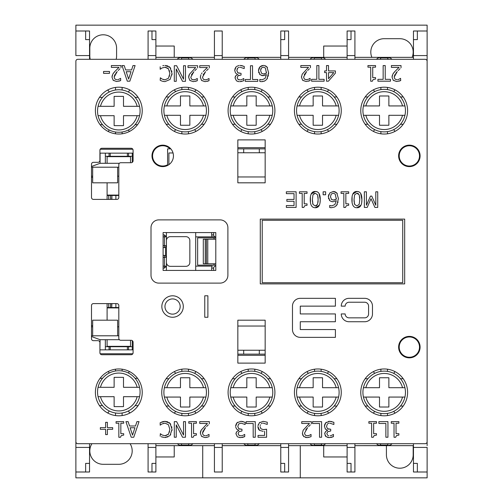 <?xml version="1.0" encoding="UTF-8"?>
<svg xmlns="http://www.w3.org/2000/svg" width="503" height="503" viewBox="0 0 503 503"><rect width="100%" height="100%" fill="white"/><g stroke="black" fill="none" stroke-linecap="round" stroke-linejoin="round"><path stroke-width="0.75" d="M262.233 282.724L262.233 220.276L402.727 220.276L402.727 282.724L262.233 282.724M260.284 283.893L260.284 219.107L404.676 219.107L404.676 283.893L260.284 283.893M77.833 443.703A1.949 1.949 0 0 1 75.884 441.753L75.884 61.247A1.949 1.949 0 0 1 77.833 59.297L425.167 59.297A1.949 1.949 0 0 1 427.116 61.247L427.116 441.753A1.949 1.949 0 0 1 425.167 443.703L77.833 443.703M91.496 305.554L91.496 338.72A1.949 1.949 0 0 0 93.445 340.676L97.972 340.676A1.949 1.949 0 0 1 99.921 342.625L99.921 352.773A1.949 1.949 0 0 0 101.876 354.722L131.145 354.722A1.949 1.949 0 0 0 133.094 352.773L133.094 342.235A1.949 1.949 0 0 0 131.145 340.286L120.764 340.286A1.949 1.949 0 0 1 118.815 338.33L118.815 305.554A1.949 1.949 0 0 0 116.859 303.598L93.445 303.598A1.949 1.949 0 0 0 91.496 305.554L91.496 325.648L92.665 325.648M237.844 363.116L237.844 320.185L265.156 320.185L265.156 363.116L237.844 363.116M420.093 347.114A10.733 10.733 0 0 1 403.991 356.407A10.733 10.733 0 0 1 403.991 337.821A10.733 10.733 0 0 1 420.093 347.114M360.77 392.384A23.415 23.415 0 0 1 395.899 372.107A23.415 23.415 0 0 1 395.899 412.661A23.415 23.415 0 0 1 360.77 392.384M294.431 392.384A23.415 23.415 0 0 1 329.553 372.107A23.415 23.415 0 0 1 329.553 412.661A23.415 23.415 0 0 1 294.431 392.384M228.085 392.384A23.415 23.415 0 0 1 263.207 372.107A23.415 23.415 0 0 1 263.207 412.661A23.415 23.415 0 0 1 228.085 392.384M161.74 392.384A23.415 23.415 0 0 1 196.862 372.107A23.415 23.415 0 0 1 196.862 412.661A23.415 23.415 0 0 1 161.74 392.384M95.394 392.384A23.415 23.415 0 0 1 130.522 372.107A23.415 23.415 0 0 1 130.522 412.661A23.415 23.415 0 0 1 95.394 392.384M99.921 160.375A1.949 1.949 0 0 1 97.972 162.324L93.445 162.324A1.949 1.949 0 0 0 91.496 164.28L91.496 197.446A1.949 1.949 0 0 0 93.445 199.402L116.859 199.402A1.949 1.949 0 0 0 118.815 197.446L118.815 164.67A1.949 1.949 0 0 1 120.764 162.714L131.145 162.714A1.949 1.949 0 0 0 133.094 160.765L133.094 150.227A1.949 1.949 0 0 0 131.145 148.278L101.876 148.278A1.949 1.949 0 0 0 99.921 150.227L99.921 160.375M265.156 139.884L265.156 182.815L237.844 182.815L237.844 139.884L265.156 139.884M151.007 275.304L151.007 227.696A7.803 7.803 0 0 1 158.816 219.886L220.081 219.886A7.803 7.803 0 0 1 227.89 227.696L227.89 275.304A7.803 7.803 0 0 1 220.081 283.114L158.816 283.114A7.803 7.803 0 0 1 151.007 275.304M173.447 155.886A10.733 10.733 0 0 1 157.351 165.179A10.733 10.733 0 0 1 157.351 146.593A10.733 10.733 0 0 1 173.447 155.886M420.093 155.886A10.733 10.733 0 0 1 403.991 165.179A10.733 10.733 0 0 1 403.991 146.593A10.733 10.733 0 0 1 420.093 155.886M360.77 110.616A23.415 23.415 0 0 1 395.899 90.339A23.415 23.415 0 0 1 395.899 130.893A23.415 23.415 0 0 1 360.77 110.616M294.431 110.616A23.415 23.415 0 0 1 329.553 90.339A23.415 23.415 0 0 1 329.553 130.893A23.415 23.415 0 0 1 294.431 110.616M228.085 110.616A23.415 23.415 0 0 1 263.207 90.339A23.415 23.415 0 0 1 263.207 130.893A23.415 23.415 0 0 1 228.085 110.616M161.74 110.616A23.415 23.415 0 0 1 196.862 90.339A23.415 23.415 0 0 1 196.862 130.893A23.415 23.415 0 0 1 161.74 110.616M95.394 110.616A23.415 23.415 0 0 1 130.522 90.339A23.415 23.415 0 0 1 130.522 130.893A23.415 23.415 0 0 1 95.394 110.616M352.1 202.533L352.106 196.598M352.76 194.139L356.891 191.467L358.74 191.788M360.682 193.473L361.89 199.59L361.695 202.608M361.009 205.13L356.891 207.726C360.261 207.827 361.927 205.117 361.89 199.59C361.946 194.139 360.28 191.436 356.891 191.467C353.54 191.379 351.874 194.089 351.911 199.603C351.861 205.023 353.521 207.733 356.891 207.726M353.219 205.859L352.754 204.985M330.609 201.225L333.049 201.766L336.3 200.678L333.049 201.766L331.879 201.678M329.798 192.938L333.288 191.467L329.798 192.938L328.327 196.855L330.025 200.842L329.408 200.269M328.641 198.911L328.484 198.371M328.327 196.855L328.396 195.925M328.541 195.195L328.729 194.636M335.237 191.832L336.727 192.882L333.288 191.467L334.501 191.599M337.368 204.143L336.74 205.18L338.45 198.654L336.727 192.882L337.318 193.655M338.11 202.011L338.035 202.332M336.3 200.678L334.879 204.576L331.735 205.89L329.685 205.469L329.685 207.481L331.452 207.695L334.552 207.035L336.74 205.18L335.985 206.048M331.452 207.695L331.049 207.689M330.842 207.676L330.477 207.645M310.458 202.533L310.458 196.598M311.118 194.139L315.249 191.467L317.091 191.788M319.04 193.473L320.248 199.59L320.053 202.608M319.361 205.13L315.249 207.726C318.619 207.827 320.285 205.117 320.248 199.59C320.298 194.139 318.638 191.436 315.249 191.467C311.891 191.379 310.232 194.089 310.263 199.603C310.213 205.023 311.873 207.733 315.249 207.726M311.571 205.859L311.112 204.985M163.758 423.268L163.356 423.369M161.771 421.967L164.167 421.382M168.983 422.463L170.064 423.4L165.041 421.351L167.845 421.86M170.762 434.447L170.077 435.365L172.026 429.417L170.064 423.4L170.743 424.287M171.756 426.796L171.888 427.5M172.026 429.417L171.969 430.643M166.223 437.428L165.003 437.516L169.637 435.818M167.864 436.969L167.543 437.094M161.23 436.711L164.393 437.497M162.262 437.113L161.853 436.969M167.876 434.724L168.474 434.139L165.015 435.743L162.104 435.001L160.35 433.693L161.054 434.303M165.015 435.743L166.361 435.541M169.492 432.134L169.605 431.725M169.492 76.217L169.605 75.808M169.599 71.149L169.473 70.741M166.242 67.389L165.015 67.232L168.417 68.785L167.618 68.043M163.928 65.484L162.79 65.723M168.983 66.547L170.064 67.484L165.041 65.434L167.845 65.943M170.077 79.449L165.003 81.599L170.077 79.449L172.026 73.507L170.064 67.484L170.743 68.37M171.756 70.885L171.888 71.583M172.026 73.507L171.944 74.991M162.739 81.329L164.688 81.593M163.959 81.543L163.532 81.486M162.262 81.197L160.187 80.285L162.262 81.197M168.417 68.785L169.863 73.507L168.474 78.223L165.015 79.826L162.104 79.084L160.35 77.783L161.375 78.631M163.726 79.7L164.06 79.763M207.211 437.258L205.017 437.566L208.336 436.912M200.565 431.618L201.169 430.153L200.364 433.278L201.596 436.409L205.017 437.566L201.496 436.315M200.364 433.278L200.464 432.071M201.169 430.153L207.381 423.438L201.169 430.153M206.557 426.55L208.28 424.853M203.206 430.618L202.489 433.165L205.576 427.6L203.985 429.48M207.029 435.397L205.953 435.692M209.015 436.629L209.015 434.403L207.381 435.265L208.236 434.837M239.768 429.134L240.12 429.197M242.641 435.441L241.503 435.73M237.894 437.032L240.648 437.591L244.722 436.629L242.899 437.289M242.867 437.296L241.886 437.497M240.648 437.591L239.466 437.516M236.781 429.197L238.85 430.329L236.812 431.555L235.964 433.825L237.359 436.705L235.964 433.825L236.102 432.838M238.85 430.178L238.441 430.078M235.712 427.053L236.523 428.933M236.033 424.312L237.039 422.765L235.662 426.28L235.794 425.06M240.811 435.78L238.912 435.302L238.089 433.605L238.975 431.662L241.962 430.989L241.962 429.254L238.724 428.701L237.787 426.437L238.648 424.004L241.012 423.13L245.15 424.501L245.15 422.287L240.887 421.325L237.039 422.765L237.63 422.256M240.887 421.325L243.213 421.608M188.851 75.702L189.455 74.237L188.65 77.361L189.883 80.493L193.303 81.649L197.302 80.713L195.497 81.341M193.303 81.649L189.782 80.398M188.65 77.361L188.751 76.154M189.455 74.237L195.667 67.521L189.455 74.237M194.843 70.634L196.566 68.936M195.315 79.487L193.454 79.845L191.542 79.21L190.775 77.248L193.862 71.684L191.423 74.821M193.454 79.845L194.24 79.776M197.302 80.713L197.302 78.487L195.667 79.348L196.522 78.921M200.892 74.784L200.364 77.361L201.596 80.493L205.017 81.649L209.015 80.713L207.211 81.341M205.017 81.649L201.496 80.398M200.364 77.361L200.389 76.739M202.099 72.885L201.502 73.696M203.256 71.571L207.381 67.521L203.256 71.571M206.557 70.634L208.28 68.936M207.029 79.487L205.167 79.845L203.256 79.21L202.489 77.248L205.576 71.684L203.137 74.821M205.167 79.845L205.953 79.776M209.015 80.713L209.015 78.487L207.381 79.348L208.236 78.921M258.02 427.663L257.951 426.613L259.561 430.379L263.176 431.354L259.561 430.379L258.693 429.48M258.372 428.914L258.228 428.569M263.163 421.325L267.25 422.212L263.163 421.325L259.328 422.853L258.008 425.739M258.177 424.928L258.309 424.526M259.328 422.853L259.906 422.338M261.283 423.702L262.258 423.243M260.17 425.576L260.422 424.802M264.591 431.266L264.591 435.428L258.039 435.428L258.039 437.264L266.603 437.264L266.603 429.216L263.515 429.6L265.798 429.373M238.208 67.685L239.239 67.301M239.095 79.807L239.881 79.87L237.982 79.386L237.158 77.688L238.045 75.746L241.031 75.073L241.031 73.337L237.793 72.784L236.856 70.521L237.718 68.087L237.076 69.112M238.837 73.218L239.189 73.281M239.063 75.243L238.045 75.746M237.982 79.386L238.573 79.681M241.71 79.524L240.579 79.814M241.905 81.385L239.717 81.675L243.641 80.788M236.693 80.964L238.912 81.643M238.334 81.568L237.862 81.461M237.026 74.733L237.919 74.413L235.882 75.645L235.033 77.908L236.429 80.788L235.033 77.908L235.247 76.708M235.523 76.129L235.901 75.62M235.938 73.356L236.863 73.935M235.505 67.628L236.108 66.849L234.731 70.37L235.467 72.853M234.731 70.37L235.09 68.427M239.019 65.465L236.586 66.427M240.082 67.22L244.219 68.584L244.219 66.371L239.956 65.409L242.283 65.692M309.238 437.283L307.044 437.591L310.728 436.799M302.9 435.516L302.385 433.303L303.617 436.434L307.044 437.591L305.44 437.409M304.089 436.811L303.617 436.434M302.385 433.303L303.196 430.178L309.408 423.463L303.196 430.178L302.385 433.303M308.584 426.575L310.301 424.878M309.056 435.422L307.195 435.78L305.283 435.152L304.51 433.19L307.597 427.625L305.723 429.895M307.195 435.78L307.981 435.717M311.036 436.654L311.036 434.429L309.408 435.29L310.263 434.862M327.874 423.595L328.899 423.218M328.503 429.134L328.962 429.21M328.755 435.724L328.239 435.598M331.376 435.441L330.238 435.73M325.164 423.545L325.774 422.765L324.397 426.28L325.485 429.166L327.585 430.329L325.548 431.555L324.699 433.825L326.095 436.705L329.383 437.591L333.451 436.629L331.628 437.289M331.603 437.296L330.622 437.497M329.383 437.591L328.572 437.56M327.881 437.459L327.528 437.377M326.095 436.705L325.127 435.642M324.699 433.825L324.837 432.838M327.585 430.178L326.541 429.858M325.485 429.166L325.127 428.77M324.397 426.28L324.756 424.343M328.415 421.426L329.622 421.325L325.774 422.765L326.365 422.256M329.748 423.13L333.885 424.501L333.885 422.287L329.622 421.325L331.949 421.608M393.786 72.746L394.949 71.432L392.862 74.098L392.051 77.223L393.283 80.354L396.704 81.511L400.702 80.574L398.898 81.203M396.704 81.511L393.189 80.26M392.051 77.223L392.082 76.506M392.17 75.934L392.265 75.525M392.862 74.098L393.189 73.551M394.949 71.432L399.074 67.383L394.949 71.432M398.156 70.59L400.023 68.741M394.893 74.563L394.176 77.11L397.263 71.545L395.691 73.4M398.722 79.342L397.64 79.637M399.074 79.21L400.589 78.349L399.074 79.21M302.19 74.237L301.454 77.223L302.687 80.354L306.113 81.511L310.106 80.574L308.308 81.203M306.113 81.511L302.592 80.26M301.454 77.223L301.492 76.506M302.265 74.098L308.477 67.383L302.265 74.098M307.654 70.495L309.376 68.798M308.125 79.342L306.264 79.7L304.353 79.072L303.579 77.11L306.667 71.545L304.233 74.683M306.264 79.7L307.05 79.637M310.106 80.574L310.106 78.349L308.477 79.21L309.332 78.776M113.747 72.746L114.904 71.432L112.817 74.098L112.006 77.223L113.238 80.354L116.665 81.511L120.657 80.574L118.859 81.203M116.665 81.511L113.144 80.26M112.006 77.223L112.043 76.506M112.125 75.934L112.219 75.525M112.817 74.098L113.15 73.551M114.904 71.432L119.029 67.383L114.904 71.432M118.205 70.495L119.921 68.798M114.854 74.563L114.131 77.11L117.218 71.545L115.646 73.4M118.677 79.342L117.601 79.637M120.657 80.574L120.657 78.349L119.029 79.21L119.884 78.776M259.171 67.936L259.944 66.874L258.479 70.797L260.17 74.784L263.195 75.708L266.445 74.62L262.503 75.676M262.05 75.62L261.679 75.544M260.17 74.784L259.554 74.211M258.787 72.853L258.63 72.306M258.479 70.797L258.875 68.578M261.466 65.799L263.434 65.409L259.944 66.874L260.711 66.22M265.439 65.799L266.879 66.824L264.056 65.44M267.552 78.003L266.892 79.122L268.596 72.595L266.879 66.824L267.47 67.597M268.596 72.595L268.533 74.161M268.376 75.356L268.181 76.267M262.943 81.53L261.604 81.637L264.697 80.977L266.496 79.619M264.591 81.027L264.006 81.266M259.988 81.473L261.195 81.631M260.988 81.618L260.629 81.587M136.923 421.627L135.502 425.991L129.548 425.991L128.127 421.627L125.939 421.627L131.201 437.239L133.76 437.239L139.023 421.627L136.923 421.627M130.114 427.764L134.936 427.764L132.534 435.114L130.114 427.764M266.445 74.62L265.024 78.512L261.881 79.826L259.831 79.411L259.831 81.423M260.604 70.709L261.378 68.012L263.421 67.113L265.37 67.999L266.445 73.111L263.66 73.972L261.667 73.425L260.604 70.709M263.66 73.972L264.597 73.878M265.848 73.444L266.445 73.111L266.483 72.124M261.044 68.502L260.699 69.546M120.99 67.786L120.99 65.572L111.364 65.572L111.364 67.383L119.029 67.383M116.815 79.7L114.904 79.072L114.131 77.11M310.439 67.786L310.439 65.572L300.813 65.572L300.813 67.383L308.477 67.383M109.465 71.457L103.555 71.457L103.555 73.35L109.465 73.35L109.465 71.457M316.815 79.336L311.577 79.336L311.577 81.184L324.127 81.184L324.127 79.336L318.889 79.336L318.889 65.572L316.815 65.572L316.815 79.336M394.031 437.289L395.647 437.289L396.509 435.567L398.873 435.114L398.873 433.68L396.043 433.68L396.043 423.224L398.873 423.224L398.873 421.627L391.259 421.627L391.259 423.224L394.031 423.224L394.031 437.289M400.702 80.574L400.589 78.349M396.854 79.7L394.949 79.072L394.176 77.11M401.029 67.786L401.029 65.572L391.403 65.572L391.403 67.383L399.074 67.383M378.897 421.627L378.897 423.476L385.87 423.476L385.87 437.239L387.945 437.239L387.945 421.627L378.897 421.627M383.154 79.336L377.923 79.336L377.923 81.184L390.466 81.184L390.466 79.336L385.229 79.336L385.229 65.572L383.154 65.572L383.154 79.336M371.642 437.289L373.257 437.289L374.119 435.567L376.483 435.114L376.483 433.68L373.647 433.68L373.647 423.224L376.483 423.224L376.483 421.627L368.869 421.627L368.869 423.224L371.642 423.224L371.642 437.289M372.327 81.234L373.188 79.512L375.552 79.059L375.552 77.625L372.723 77.625L372.723 67.169L375.552 67.169L375.552 65.572L367.938 65.572L367.938 67.169L370.711 67.169L370.711 81.234L372.327 81.234M333.451 436.629L333.451 434.416L331.785 435.29M327.648 435.302L326.824 433.605L327.711 431.662L330.697 430.989L330.697 429.254L327.459 428.701L326.522 426.437L327.384 424.004M328.428 81.184L335.407 73.136L335.407 70.936L328.516 70.936L328.516 65.572L326.504 65.572L326.504 70.936L324.642 70.936L324.642 72.621L326.504 72.621L326.504 81.184L328.428 81.184M328.516 72.621L333.766 72.621L328.516 78.713L328.516 72.621M312.558 421.652L312.558 423.501L319.524 423.501L319.524 437.264L321.599 437.264L321.599 421.652L312.558 421.652M250.469 79.499L245.231 79.499L245.231 81.348L257.781 81.348L257.781 79.499L252.544 79.499L252.544 65.736L250.469 65.736L250.469 79.499M311.37 423.866L311.37 421.652L301.737 421.652L301.737 423.463L309.408 423.463M243.792 80.713L243.792 78.499L242.119 79.373M263.515 429.6L260.963 428.877L260.076 426.626M263.126 423.13L267.25 424.425L267.25 422.212M209.342 67.924L209.342 65.711L199.716 65.711L199.716 67.521L207.381 67.521M246.212 421.652L246.212 423.501L253.185 423.501L253.185 437.264L255.26 437.264L255.26 421.652L246.212 421.652M197.629 67.924L197.629 65.711L188.003 65.711L188.003 67.521L195.667 67.521M244.722 436.629L244.722 434.416L243.05 435.29M176.239 68.961L182.526 81.323L185.475 81.323L185.475 65.711L183.538 65.711L183.538 79.172L176.628 65.711L174.302 65.711L174.302 81.323L176.239 81.323L176.239 68.961M209.342 423.84L209.342 421.627L199.716 421.627L199.716 423.438L207.381 423.438M205.167 435.755L203.256 435.126L202.489 433.165M160.35 77.783L160.187 80.285M160.187 66.773L160.187 69.251L161.991 67.999L165.015 67.232M191.555 437.289L193.177 437.289L194.039 435.567L196.403 435.114L196.403 433.68L193.567 433.68L193.567 423.224L196.403 423.224L196.403 421.627L188.788 421.627L188.788 423.224L191.555 423.224L191.555 437.289M131.591 69.936L125.631 69.936L124.216 65.572L122.028 65.572L127.29 81.184L129.843 81.184L135.106 65.572L133.006 65.572L131.591 69.936M126.203 71.709L131.019 71.709L128.617 79.059L126.203 71.709M176.239 437.239L176.239 424.878L182.526 437.239L185.475 437.239L185.475 421.627L183.538 421.627L183.538 435.089L176.628 421.627L174.302 421.627L174.302 437.239L176.239 437.239M120.45 437.289L121.311 435.567L123.675 435.114L123.675 433.68L120.839 433.68L120.839 423.224L123.675 423.224L123.675 421.627L116.061 421.627L116.061 423.224L118.834 423.224L118.834 437.289L120.45 437.289M165.041 421.351L160.187 422.69L160.187 425.167L161.991 423.916L165.015 423.142L168.417 424.702L169.863 429.417L168.474 434.139M160.35 433.693L160.187 436.202M107.384 434.592L107.384 429.304L112.672 429.304L112.672 427.625L107.384 427.625L107.384 422.338L105.636 422.338L105.636 427.625L100.349 427.625L100.349 429.304L105.636 429.304L105.636 434.592L107.384 434.592M312.948 194.843L315.249 193.202L317.588 194.881L318.122 199.59L317.575 204.344L315.249 205.991L312.96 204.369L312.388 199.603L312.948 194.843M318.009 202.338L318.097 200.842M318.122 199.59L318.022 196.843M314.199 193.397L313.828 193.611M315.249 205.991L316.777 205.513M312.388 199.603L312.451 201.615M312.577 202.879L312.96 204.369M345.46 207.456L346.315 205.74L348.686 205.281L348.686 203.853L345.85 203.853L345.85 193.391L348.686 193.391L348.686 191.794L341.065 191.794L341.065 193.391L343.838 193.391L343.838 207.456L345.46 207.456M374.892 207.406L377.728 207.406L377.728 191.794L375.791 191.794L375.791 205.243L371.755 196.101L370.491 196.101L366.417 205.243L366.417 191.794L364.342 191.794L364.342 207.406L367.228 207.406L371 198.716L374.892 207.406M330.452 196.767L331.232 194.076L333.275 193.177L335.224 194.064L336.3 199.169L333.514 200.031L331.515 199.49L330.452 196.767M333.514 200.031L334.401 199.949M335.639 199.534L336.3 199.169L336.337 198.182M354.59 194.843L356.891 193.202L359.236 194.881L359.764 199.59L359.224 204.344L356.891 205.991L354.602 204.369L354.037 199.603L354.59 194.843M359.764 199.59L359.664 196.843M358.369 193.642L357.564 193.271M354.037 199.603L354.093 201.615M354.225 202.879L354.602 204.369M303.812 207.456L304.673 205.74L307.037 205.281L307.037 203.853L304.208 203.853L304.208 193.391L307.037 193.391L307.037 191.794L299.423 191.794L299.423 193.391L302.196 193.391L302.196 207.456L303.812 207.456M325.636 191.794L323.127 191.794L323.127 194.78L325.636 194.78L325.636 191.794M294.035 199.44L286.861 199.44L286.861 201.282L294.035 201.282L294.035 205.557L286.345 205.557L286.345 207.406L296.11 207.406L296.11 191.794L286.345 191.794L286.345 193.642L294.035 193.642L294.035 199.44M161.84 306.528A10.733 10.733 0 0 0 177.936 315.821A10.733 10.733 0 0 0 177.936 297.235A10.733 10.733 0 0 0 161.84 306.528M164.959 306.528A7.608 7.608 0 0 1 176.377 299.939A7.608 7.608 0 0 1 176.377 313.118A7.608 7.608 0 0 1 164.959 306.528M207.89 317.261L207.89 295.795L204.765 295.795L204.765 317.261L207.89 317.261M364.675 298.329L349.063 298.329A7.803 7.803 0 0 0 341.26 306.138L345.165 306.138A3.905 3.905 0 0 1 349.063 302.234L364.675 302.234A3.905 3.905 0 0 1 368.58 306.138L368.58 313.941A3.905 3.905 0 0 1 364.675 317.846L349.063 317.846A3.905 3.905 0 0 1 345.165 313.941L341.26 313.941A7.803 7.803 0 0 0 349.063 321.744L364.675 321.744A7.803 7.803 0 0 0 372.478 313.941L372.478 306.138A7.803 7.803 0 0 0 364.675 298.329M335.407 313.941L300.285 313.941L300.285 306.138L335.407 306.138L335.407 298.329L300.285 298.329A7.803 7.803 0 0 0 292.476 306.138L292.476 329.553A7.803 7.803 0 0 0 300.285 337.356L335.407 337.356L335.407 329.553L300.285 329.553L300.285 321.744L335.407 321.744L335.407 313.941M265.156 355.307L237.844 355.307M237.844 326.038L265.156 326.038M265.156 350.233L237.844 350.233M163.104 232.575L163.104 270.425L215.793 270.425L215.793 232.575L163.104 232.575M237.844 147.693L265.156 147.693M168.901 164.657L168.901 152.962L173.045 152.962M237.844 176.962L265.156 176.962M237.844 152.767L265.156 152.767M354.917 59.297L354.917 31.004L347.114 31.004L347.114 55.588L354.917 55.588M347.114 55.588L347.114 59.297M347.114 443.703L347.114 463.389L351.019 463.389L351.019 471.996L354.917 471.996L354.917 447.412L347.114 447.412M354.917 447.412L354.917 443.703M75.884 428.091L75.884 471.996L85.642 471.996L85.642 463.389L89.54 463.389L89.54 447.412L75.884 447.412L75.884 441.753M89.54 447.412L89.54 443.703M148.083 443.703L148.083 471.996L151.981 471.996L151.981 463.389L155.886 463.389L155.886 447.412L148.083 447.412M155.886 447.412L155.886 443.703M89.54 59.297L89.54 39.611L85.642 39.611L85.642 31.004L75.884 31.004L75.884 55.588L89.54 55.588M75.884 61.247L75.884 74.909M118.815 326.818L117.639 326.818M118.815 335.797L117.639 335.797L117.639 320.185L92.665 320.185L92.665 335.797L91.496 335.797M155.886 59.297L155.886 39.611L151.981 39.611L151.981 31.004L148.083 31.004L148.083 55.588L155.886 55.588M148.083 55.588L148.083 59.297M167.593 165.443L167.593 164.783A10.148 10.148 0 0 1 156.358 147.976A10.148 10.148 0 0 1 170.039 148.863L170.831 148.863M100.185 353.747L132.836 353.747M91.496 167.203L118.815 167.203M118.815 176.182L117.639 176.182M92.665 326.818L91.496 326.818M132.836 149.253L100.185 149.253M214.423 443.703L214.423 471.996L222.232 471.996L222.232 447.412L214.423 447.412M222.232 447.412L222.232 443.703M265.156 354.137L237.844 354.137M155.886 463.389L155.886 471.996L151.981 471.996L151.981 463.389M288.577 59.297L288.577 31.004L284.673 31.004L284.673 39.611L280.768 39.611L280.768 55.588L288.577 55.588M280.768 55.588L280.768 59.297M237.844 148.863L265.156 148.863M399.212 155.886A10.148 10.148 0 0 1 414.434 147.102A10.148 10.148 0 0 1 414.434 164.676A10.148 10.148 0 0 1 399.212 155.886M427.116 65.151L427.116 31.004L413.46 31.004L413.46 55.588L427.116 55.588L427.116 57.348M413.46 55.588L413.46 59.297M399.212 347.114A10.148 10.148 0 0 1 414.434 338.324A10.148 10.148 0 0 1 414.434 355.898A10.148 10.148 0 0 1 399.212 347.114M243.697 148.863L243.697 152.767M259.303 148.863L259.303 152.767M230.751 115.3A21.271 21.271 0 0 0 272.249 115.3L269.841 115.3A18.925 18.925 0 0 1 233.159 115.3L230.751 115.3A21.271 21.271 0 0 1 230.751 105.932L233.159 105.932A18.925 18.925 0 0 1 269.841 105.932L272.249 105.932A21.271 21.271 0 0 0 230.751 105.932M272.249 105.932A21.271 21.271 0 0 1 272.249 115.3M269.841 115.3L256.184 115.3L256.184 125.253L246.816 125.253L246.816 115.3L233.159 115.3M233.159 105.932L246.816 105.932L246.816 95.985L256.184 95.985L256.184 105.932L269.841 105.932M297.097 115.3A21.271 21.271 0 0 0 338.588 115.3L336.18 115.3A18.925 18.925 0 0 1 299.505 115.3L297.097 115.3A21.271 21.271 0 0 1 297.097 105.932L299.505 105.932A18.925 18.925 0 0 1 336.18 105.932L338.588 105.932A21.271 21.271 0 0 0 297.097 105.932M338.588 105.932A21.271 21.271 0 0 1 338.588 115.3M336.18 115.3L322.53 115.3L322.53 125.253L313.162 125.253L313.162 115.3L299.505 115.3M299.505 105.932L313.162 105.932L313.162 95.985L322.53 95.985L322.53 105.932L336.18 105.932M363.443 115.3A21.271 21.271 0 0 0 404.934 115.3L402.526 115.3A18.925 18.925 0 0 1 365.851 115.3L363.443 115.3A21.271 21.271 0 0 1 363.443 105.932L365.851 105.932A18.925 18.925 0 0 1 402.526 105.932L404.934 105.932A21.271 21.271 0 0 0 363.443 105.932M404.934 105.932A21.271 21.271 0 0 1 404.934 115.3M402.526 115.3L388.869 115.3L388.869 125.253L379.507 125.253L379.507 115.3L365.851 115.3M365.851 105.932L379.507 105.932L379.507 95.985L388.869 95.985L388.869 105.932L402.526 105.932M363.443 397.068A21.271 21.271 0 0 0 404.934 397.068L402.526 397.068A18.925 18.925 0 0 1 365.851 397.068L363.443 397.068A21.271 21.271 0 0 1 363.443 387.7L365.851 387.7A18.925 18.925 0 0 1 402.526 387.7L404.934 387.7A21.271 21.271 0 0 0 363.443 387.7M404.934 387.7A21.271 21.271 0 0 1 404.934 397.068M402.526 397.068L388.869 397.068L388.869 407.015L379.507 407.015L379.507 397.068L365.851 397.068M365.851 387.7L379.507 387.7L379.507 377.747L388.869 377.747L388.869 387.7L402.526 387.7M164.412 397.068A21.271 21.271 0 0 0 205.903 397.068L203.495 397.068A18.925 18.925 0 0 1 166.82 397.068L164.412 397.068A21.271 21.271 0 0 1 164.412 387.7L166.82 387.7A18.925 18.925 0 0 1 203.495 387.7L205.903 387.7A21.271 21.271 0 0 0 164.412 387.7M205.903 387.7A21.271 21.271 0 0 1 205.903 397.068M203.495 397.068L189.838 397.068L189.838 407.015L180.47 407.015L180.47 397.068L166.82 397.068M166.82 387.7L180.47 387.7L180.47 377.747L189.838 377.747L189.838 387.7L203.495 387.7M164.412 115.3A21.271 21.271 0 0 0 205.903 115.3L203.495 115.3A18.925 18.925 0 0 1 166.82 115.3L164.412 115.3A21.271 21.271 0 0 1 164.412 105.932L166.82 105.932A18.925 18.925 0 0 1 203.495 105.932L205.903 105.932A21.271 21.271 0 0 0 164.412 105.932M205.903 105.932A21.271 21.271 0 0 1 205.903 115.3M203.495 115.3L189.838 115.3L189.838 125.253L180.47 125.253L180.47 115.3L166.82 115.3M166.82 105.932L180.47 105.932L180.47 95.985L189.838 95.985L189.838 105.932L203.495 105.932M166.424 266.137A1.949 1.949 0 0 1 166.26 266.917A1.949 1.949 0 0 0 166.424 266.137L166.424 257.354L164.475 257.354L164.475 266.137L166.424 266.137L164.475 268.086L163.104 268.086M163.104 234.914L164.475 234.914L166.424 236.863L164.475 236.863L164.475 245.646L166.424 245.646L166.424 236.863A1.949 1.949 0 0 0 166.26 236.083A1.949 1.949 0 0 1 166.424 236.863M195.692 232.575L195.692 270.425M166.424 270.425L166.424 232.575M166.424 240.572A3.905 3.905 0 0 1 170.328 236.668L185.934 236.668A3.905 3.905 0 0 1 189.838 240.572L189.838 262.428A3.905 3.905 0 0 1 185.934 266.332L170.328 266.332A3.905 3.905 0 0 1 166.424 262.428M166.424 245.646A1.949 1.949 0 0 1 166.26 246.426A1.949 1.949 0 0 0 166.424 245.646L165.518 247.294L165.518 255.706L166.424 257.354M163.104 255.405L164.475 255.405L164.475 257.354L163.104 257.354M165.518 255.706L164.475 255.405M163.104 245.646L164.475 245.646L164.475 247.595L165.518 247.294M164.475 247.595L163.104 247.595M215.598 236.863L212.216 236.863L215.598 236.863A1.949 1.949 0 0 1 213.643 234.914L213.643 232.575M213.643 270.425L213.643 268.086L211.694 268.086A3.905 3.905 0 0 1 212.216 266.137L195.692 266.137M215.793 265.156L197.641 265.156L197.641 237.844L215.793 237.844M215.793 239.208L203.3 239.208L203.3 263.792L215.793 263.792M214.033 265.156L214.033 263.792M214.033 239.208L214.033 237.844M213.643 268.086A1.949 1.949 0 0 1 215.598 266.137M195.692 236.863L212.216 236.863A3.905 3.905 0 0 1 211.694 234.914L213.643 234.914M284.673 463.389L284.673 471.996L280.768 471.996L280.768 463.389L284.673 463.389L284.673 471.996L288.577 471.996L288.577 443.703M280.768 443.703L280.768 463.389M222.232 55.588L222.232 31.004L214.423 31.004L214.423 55.588L222.232 55.588L222.232 59.297M351.019 463.389L351.019 471.996L347.114 471.996L347.114 463.389M280.768 39.611L280.768 31.004L284.673 31.004L284.673 39.611M214.423 55.588L214.423 59.297M288.577 447.412L280.768 447.412M92.665 176.182L91.496 176.182M413.46 443.703L413.46 463.389L417.358 463.389L417.358 471.996L427.116 471.996L427.116 447.412L413.46 447.412M427.116 445.652L427.116 437.849M417.358 463.389L417.358 471.996L413.46 471.996L413.46 463.389M170.039 148.863L167.593 148.863L167.593 164.783M85.642 463.389L85.642 471.996L89.54 471.996L89.54 463.389M92.665 335.797L117.639 335.797M99.921 349.906L100.078 339.701L91.496 336.52M133.094 349.843L100.078 349.843M100.078 339.701L119.368 339.701M230.751 397.068A21.271 21.271 0 0 0 272.249 397.068L269.841 397.068A18.925 18.925 0 0 1 233.159 397.068L230.751 397.068A21.271 21.271 0 0 1 230.751 387.7L233.159 387.7A18.925 18.925 0 0 1 269.841 387.7L272.249 387.7A21.271 21.271 0 0 0 230.751 387.7M272.249 387.7A21.271 21.271 0 0 1 272.249 397.068M269.841 397.068L256.184 397.068L256.184 407.015L246.816 407.015L246.816 397.068L233.159 397.068M233.159 387.7L246.816 387.7L246.816 377.747L256.184 377.747L256.184 387.7L269.841 387.7M243.697 354.137L243.697 350.233M259.303 354.137L259.303 350.233M297.097 397.068A21.271 21.271 0 0 0 338.588 397.068L336.18 397.068A18.925 18.925 0 0 1 299.505 397.068L297.097 397.068A21.271 21.271 0 0 1 297.097 387.7L299.505 387.7A18.925 18.925 0 0 1 336.18 387.7L338.588 387.7A21.271 21.271 0 0 0 297.097 387.7M338.588 387.7A21.271 21.271 0 0 1 338.588 397.068M336.18 397.068L322.53 397.068L322.53 407.015L313.162 407.015L313.162 397.068L299.505 397.068M299.505 387.7L313.162 387.7L313.162 377.747L322.53 377.747L322.53 387.7L336.18 387.7M151.981 39.611L151.981 31.004L155.886 31.004L155.886 39.611M89.54 39.611L89.54 31.004L85.642 31.004L85.642 39.611M351.019 39.611L351.019 31.004L351.019 39.611L347.114 39.611M417.358 39.611L417.358 31.004L417.358 39.611L413.46 39.611M117.639 167.203L117.639 182.815L92.665 182.815L92.665 167.203M133.094 153.157L100.078 153.157L100.078 163.299L119.368 163.299M91.496 166.48L100.078 163.299M427.116 471.996L427.116 477.85L75.884 477.85L75.884 471.996M75.884 31.004L75.884 25.15L427.116 25.15L427.116 31.004M427.116 59.297L427.116 74.909M323.699 57.348L323.699 46.031L347.114 46.031M155.886 46.031L174.227 46.031L174.227 57.348M90.232 59.297A13.386 13.386 0 0 1 89.817 55.978L89.817 48.175A13.386 13.386 0 0 1 103.203 34.789A13.386 13.386 0 0 1 116.589 48.175L116.589 55.978A13.386 13.386 0 0 1 116.168 59.297M371.88 57.348A13.386 13.386 0 0 1 384.185 38.693L399.797 38.693A13.386 13.386 0 0 1 412.102 57.348M174.227 445.652L174.227 456.969L155.886 456.969M347.114 456.969L323.699 456.969L323.699 445.652M130.082 443.703A13.386 13.386 0 0 1 118.815 464.307L103.203 464.307A13.386 13.386 0 0 1 91.93 443.703M202.715 477.85L202.715 445.652M300.285 445.652L300.285 477.85M413.114 445.652A13.386 13.386 0 0 1 413.183 447.022L413.183 454.825A13.386 13.386 0 0 1 399.797 468.211A13.386 13.386 0 0 1 386.411 454.825L386.411 447.022A13.386 13.386 0 0 1 386.48 445.652M387.895 444.558L388.09 443.703L387.517 445.08L386.141 445.652L413.46 445.652L354.917 445.652L387.442 445.608L390.718 444.916L391.994 443.703M347.114 445.652L288.577 445.652L347.114 445.652M280.768 445.652L222.232 445.652L280.768 445.652M214.423 445.652L155.886 445.652L214.423 445.652M387.562 445.036L386.141 445.652L387.517 445.08L380.859 445.08L380.387 444.331M376.382 443.703L378.099 445.08L381.18 445.344M310.037 443.703L311.313 444.916L314.589 445.608L315.89 445.652L314.513 445.08L321.178 445.08L319.795 445.652L321.178 445.08L321.744 443.703L321.455 444.734M255.405 443.703L254.832 445.08L253.449 445.652L254.832 445.08L248.168 445.08L247.702 444.331M243.697 443.703L245.407 445.08L248.495 445.344M189.059 443.703L188.487 445.08L187.11 445.652L188.487 445.08L181.822 445.08L181.357 444.331M177.352 443.703L179.068 445.08L182.149 445.344M181.275 58.989L181.822 57.92L183.205 57.348L155.886 57.348L187.11 57.348L180.093 57.644L177.93 58.449L177.352 59.297M247.891 58.266L247.595 59.297L248.168 57.92L249.551 57.348L253.449 57.348L222.232 57.348M313.966 58.989L314.513 57.92L315.89 57.348L319.795 57.348L288.577 57.348M380.482 58.442L380.287 59.297L380.859 57.92L382.236 57.348L413.46 57.348L354.917 57.348M214.423 57.348L187.11 57.348L188.16 57.656M280.768 57.348L253.449 57.348L254.505 57.656M347.114 57.348L319.795 57.348L321.178 57.92L319.795 57.348L323.932 57.92L325.648 59.297M380.809 57.964L382.236 57.348L380.859 57.92L387.517 57.92L386.141 57.348L387.517 57.92L388.09 59.297L387.989 58.669M321.643 58.669L321.178 57.92L314.513 57.92L315.89 57.348L314.589 57.392L311.313 58.084L310.037 59.297M255.405 59.297L254.832 57.92L248.168 57.92L249.551 57.348L245.407 57.92L243.697 59.297M189.059 59.297L188.487 57.92L181.822 57.92L183.205 57.348L181.778 57.964M427.116 428.091L427.116 443.703M391.994 59.297L390.278 57.92L387.191 57.656M382.236 57.348L378.099 57.92L376.382 59.297M259.303 59.297L257.593 57.92L253.449 57.348M192.963 59.297L191.247 57.92L187.11 57.348M320.845 445.344L323.932 445.08L325.648 443.703M254.518 445.337L257.593 445.08L259.303 443.703M314.84 445.344L315.89 445.652L314.513 445.08L313.941 443.703M188.172 445.337L191.247 445.08L192.963 443.703M92.665 177.352L91.496 177.352L91.496 197.446M110.226 153.157L110.226 156.276L127.397 156.276L127.397 153.157M132.276 153.157L132.276 162.356M105.347 163.299L105.347 153.157M127.397 156.276L128.567 156.276L128.567 153.157M130.522 156.276L130.522 162.714M107.101 156.276L107.101 163.299M107.101 182.815L107.101 199.402M108.667 199.402L108.667 195.472L107.101 195.472M108.667 195.472L110.421 195.472L110.421 199.402M111.685 199.402L111.88 195.472L110.421 195.472M111.88 199.402L111.88 195.472L115.885 195.472L115.885 199.402M118.815 195.472L115.885 195.472M105.347 156.276L110.226 156.276M132.276 156.276L128.567 156.276M127.397 349.843L127.397 346.724L110.226 346.724L110.226 349.843M105.347 349.843L105.347 339.701M132.276 340.644L132.276 349.843M107.101 320.185L107.101 303.598L107.101 307.528L108.667 307.528L108.667 303.598M110.226 346.724L109.057 346.724L109.057 349.843M107.101 346.724L107.101 339.701M130.522 346.724L130.522 340.286M115.885 303.598L115.885 307.528L118.815 307.528M115.885 307.528L111.685 307.528L111.88 303.598M110.421 303.598L110.421 307.528L111.685 307.528L111.685 303.598M110.421 307.528L108.667 307.528M132.276 346.724L127.397 346.724M105.347 346.724L109.057 346.724M270.52 96.96L267.803 96.96M261.17 91.672A3.905 3.54 -90 0 1 262.403 89.892M267.803 124.279L270.52 124.279M262.403 131.34A3.905 3.54 -90 0 1 261.17 129.56M235.197 96.96L232.48 96.96M232.48 124.279L235.197 124.279M241.83 129.56A3.905 3.54 90 0 1 240.597 131.34M240.597 89.892A3.905 3.54 90 0 1 241.83 91.672M336.865 96.96L334.149 96.96M327.51 91.672A3.905 3.54 -90 0 1 328.748 89.892M334.149 124.279L336.865 124.279M328.748 131.34A3.905 3.54 -90 0 1 327.51 129.56M301.542 96.96L298.826 96.96M298.826 124.279L301.542 124.279M308.176 129.56A3.905 3.54 90 0 1 306.943 131.34M306.943 89.892A3.905 3.54 90 0 1 308.176 91.672M403.205 96.96L400.489 96.96M393.855 91.672A3.905 3.54 -90 0 1 395.088 89.892M400.489 124.279L403.205 124.279M395.088 131.34A3.905 3.54 -90 0 1 393.855 129.56M367.882 96.96L365.172 96.96M365.172 124.279L367.882 124.279M374.521 129.56A3.905 3.54 90 0 1 373.289 131.34M373.289 89.892A3.905 3.54 90 0 1 374.521 91.672M270.52 378.721L267.803 378.721M261.17 373.44A3.905 3.54 -90 0 1 262.403 371.66M267.803 406.04L270.52 406.04M262.403 413.108A3.905 3.54 -90 0 1 261.17 411.328M235.197 378.721L232.48 378.721M232.48 406.04L235.197 406.04M241.83 411.328A3.905 3.54 90 0 1 240.597 413.108M240.597 371.66A3.905 3.54 90 0 1 241.83 373.44M336.865 378.721L334.149 378.721M327.51 373.44A3.905 3.54 -90 0 1 328.748 371.66M334.149 406.04L336.865 406.04M328.748 413.108A3.905 3.54 -90 0 1 327.51 411.328M301.542 378.721L298.826 378.721M298.826 406.04L301.542 406.04M308.176 411.328A3.905 3.54 90 0 1 306.943 413.108M306.943 371.66A3.905 3.54 90 0 1 308.176 373.44M403.205 378.721L400.489 378.721M393.855 373.44A3.905 3.54 -90 0 1 395.088 371.66M400.489 406.04L403.205 406.04M395.088 413.108A3.905 3.54 -90 0 1 393.855 411.328M367.882 378.721L365.172 378.721M365.172 406.04L367.882 406.04M374.521 411.328A3.905 3.54 90 0 1 373.289 413.108M373.289 371.66A3.905 3.54 90 0 1 374.521 373.44M204.174 378.721L201.458 378.721M194.824 373.44A3.905 3.54 -90 0 1 196.057 371.66M201.458 406.04L204.174 406.04M196.057 413.108A3.905 3.54 -90 0 1 194.824 411.328M168.851 378.721L166.135 378.721M166.135 406.04L168.851 406.04M175.49 411.328A3.905 3.54 90 0 1 174.252 413.108M174.252 371.66A3.905 3.54 90 0 1 175.49 373.44M204.174 96.96L201.458 96.96M194.824 91.672A3.905 3.54 -90 0 1 196.057 89.892M201.458 124.279L204.174 124.279M196.057 131.34A3.905 3.54 -90 0 1 194.824 129.56M168.851 96.96L166.135 96.96M166.135 124.279L168.851 124.279M175.49 129.56A3.905 3.54 90 0 1 174.252 131.34M174.252 89.892A3.905 3.54 90 0 1 175.49 91.672M139.557 106.322A21.271 21.271 0 0 0 98.066 106.322L114.131 106.322L114.131 96.375L123.493 96.375L123.493 106.322L139.557 106.322A21.271 21.271 0 0 1 139.557 115.69L123.493 115.69L123.493 125.643L114.131 125.643L114.131 115.69L98.066 115.69A21.271 21.271 0 0 0 139.557 115.69M98.066 115.69A21.271 21.271 0 0 1 98.066 106.322M137.149 115.69A18.925 18.925 0 0 1 100.474 115.69M100.474 106.322A18.925 18.925 0 0 1 137.149 106.322M107.598 90.062A3.905 3.54 90 0 1 109.145 92.062M102.511 97.349L99.519 97.349M100.078 124.669L102.511 124.669M109.145 129.95A3.905 3.54 90 0 1 108.189 131.484M135.118 124.669L137.545 124.669M138.105 97.349L135.118 97.349M128.479 92.062A3.905 3.54 -90 0 1 130.026 90.062M129.434 131.484A3.905 3.54 -90 0 1 128.479 129.95M98.066 396.678A21.271 21.271 0 0 0 139.557 396.678L123.493 396.678L123.493 406.625L114.131 406.625L114.131 396.678L98.066 396.678A21.271 21.271 0 0 1 98.066 387.31L114.131 387.31L114.131 377.357L123.493 377.357L123.493 387.31L139.557 387.31A21.271 21.271 0 0 0 98.066 387.31M139.557 387.31A21.271 21.271 0 0 1 139.557 396.678M100.474 387.31A18.925 18.925 0 0 1 137.149 387.31M137.149 396.678A18.925 18.925 0 0 1 100.474 396.678M130.026 412.938A3.905 3.54 -90 0 1 128.479 410.938M135.118 405.651L138.105 405.651M137.545 378.331L135.118 378.331M128.479 373.05A3.905 3.54 -90 0 1 129.434 371.516M102.511 378.331L100.078 378.331M99.519 405.651L102.511 405.651M109.145 410.938A3.905 3.54 90 0 1 107.598 412.938M108.189 371.516A3.905 3.54 90 0 1 109.145 373.05M164.475 234.914L164.475 236.863L163.104 236.863M163.104 266.137L164.475 266.137L164.475 268.086M205.255 263.792L205.255 239.208M206.419 239.208L206.419 263.792M207.77 263.792L207.77 239.208M211.694 268.086L211.694 270.425M211.694 232.575L211.694 234.914M130.522 156.666L107.101 156.666M118.815 195.082L107.101 195.082M109.057 153.157L109.057 156.276M107.101 346.334L130.522 346.334M107.101 307.918L118.815 307.918M128.567 349.843L128.567 346.724M248.199 131.629L248.199 133.798M248.199 87.434L248.199 89.603M254.801 89.603L254.801 87.434M254.801 133.798L254.801 131.629M314.545 131.629L314.545 133.798M314.545 87.434L314.545 89.603M321.14 89.603L321.14 87.434M321.14 133.798L321.14 131.629M380.89 131.629L380.89 133.798M380.89 87.434L380.89 89.603M387.486 89.603L387.486 87.434M387.486 133.798L387.486 131.629M248.199 413.397L248.199 415.566M248.199 369.202L248.199 371.371M254.801 371.371L254.801 369.202M254.801 415.566L254.801 413.397M314.545 413.397L314.545 415.566M314.545 369.202L314.545 371.371M321.14 371.371L321.14 369.202M321.14 415.566L321.14 413.397M380.89 413.397L380.89 415.566M380.89 369.202L380.89 371.371M387.486 371.371L387.486 369.202M387.486 415.566L387.486 413.397M181.86 413.397L181.86 415.566M181.86 369.202L181.86 371.371M188.455 371.371L188.455 369.202M188.455 415.566L188.455 413.397M181.86 131.629L181.86 133.798M181.86 87.434L181.86 89.603M188.455 89.603L188.455 87.434M188.455 133.798L188.455 131.629M115.514 132.019L115.514 133.798M115.514 87.434L115.514 89.993M122.11 89.993L122.11 87.434M122.11 133.798L122.11 132.019M122.11 370.981L122.11 369.202M122.11 415.566L122.11 413.007M115.514 413.007L115.514 415.566M115.514 369.202L115.514 370.981M320.845 57.656L319.795 57.348M314.463 57.971L315.89 57.348M248.495 57.656L249.551 57.348"/></g></svg>
